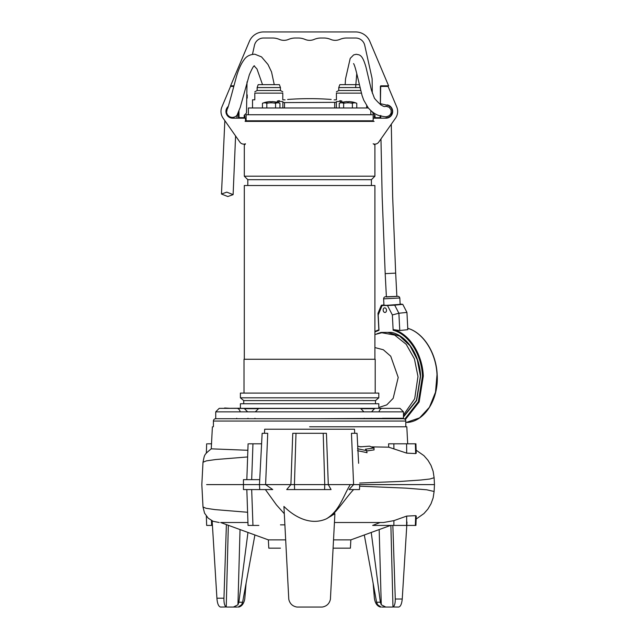 <?xml version="1.0" encoding="UTF-8"?>
<svg xmlns="http://www.w3.org/2000/svg" width="639" height="639" viewBox="0 0 639 639"><rect width="100%" height="100%" fill="white"/><g stroke="black" fill="none" stroke-linecap="round" stroke-linejoin="round"><path stroke-width="0.96" d="M316.017 418.729L403.473 418.265L403.473 411.851L215.734 411.851L219.209 408.353L373.503 408.353L258.468 408.513M405.797 426.78L405.797 421.061A2.332 2.332 -0 0 0 403.465 418.729L215.742 418.729A2.332 2.332 180 0 0 213.41 421.061L213.41 426.78M251.47 418.729L254.969 418.729L254.969 418.265M403.473 418.265L382.481 418.265M244.481 408.513L236.726 408.353C235.392 408.425 239.114 407.37 240.224 411.851L247.628 411.851L244.481 408.704L258.468 408.704L255.32 411.851L363.887 411.851L360.58 408.353L374.726 408.513M230.511 408.353L224.616 408.001L230.511 408.353M378.807 408.353L219.425 408.353L240.4 408.353L240.4 403.744L378.807 403.744L378.807 408.353M361.139 408.353L258.068 408.353M374.901 359.262L374.901 185.518L244.306 185.518L244.306 359.262M244.01 393.081L244.01 359.262L375.197 359.262L375.197 393.081M309.603 179.687L247.804 179.687L244.306 176.188L374.901 176.188L371.403 179.687L309.603 179.687M240.4 393.081L378.807 393.081L378.807 397.809L240.4 397.809L240.4 393.081M374.103 121.386L245.104 121.386M245.104 143.911L245.104 144.534L244.306 144.534L244.306 176.188L247.804 179.687L247.804 185.518M243.723 403.744L243.723 400.597L375.484 400.597L375.484 403.744M248.1 121.386A0.463 0.463 -90 0 0 248.387 121.282L370.82 121.282A0.463 0.463 -90 0 0 371.107 121.386M371.403 185.518L371.403 179.687L374.901 176.188L374.901 144.534L374.103 144.534L374.103 144.055M376.419 117.656L376.419 118.183L376.419 117.656L375.021 117.656L375.021 118.183L375.021 117.304L374.318 117.304L374.318 115.907L375.021 115.907M377.817 118.183L378.28 117.656M241.39 118.183L240.919 117.656M244.186 115.907L244.889 115.907L244.889 117.304L244.186 117.304M374.71 408.704L360.739 408.704M374.71 408.353L372.793 408.353M340.323 102.863L340.323 101.226C342.576 101.258 342.408 101.066 339.82 100.666C328.438 99.061 328.438 99.061 339.82 100.666C342.408 101.066 342.576 101.258 340.323 101.226L336.354 101.673L336.354 107.975L336.354 102.336L284.515 102.599L282.853 102.336L282.853 101.673L278.884 101.226C276.631 101.258 276.799 101.066 279.387 100.666C290.769 99.061 290.769 99.061 279.387 100.666C276.799 101.066 276.631 101.258 278.884 101.226L278.884 102.863M287.606 99.508L288.029 99.444A291.512 291.512 0 0 1 331.178 99.444M368.344 107.975L248.387 107.975L248.387 114.74M373.152 120.803L373.152 114.74L246.111 114.74L246.111 120.803L373.152 120.803L302.023 120.803M282.853 102.336L282.853 107.975L282.853 102.336M247.117 120.803L246.111 120.803M301.648 120.803L274.69 120.803M267.693 120.803L247.892 120.803M348.886 101.801A21.614 18.715 0 0 0 348.015 101.785L348.886 101.593A23.308 23.308 162.1 0 1 351.218 101.801L351.226 101.785A23.323 23.323 0 0 1 355.987 102.967L355.819 102.967A22.053 11.031 90 0 0 353.335 102.967L350.499 102.967A22.053 22.053 0 0 0 345.531 102.967L343.638 103.254L343.638 107.975M356.762 103.254L355.819 102.967L356.762 103.254L356.762 107.975M353.335 102.967L352.393 103.254L352.393 107.975M352.393 103.254L350.499 102.967M343.638 103.254L342.696 102.967A22.053 11.031 -90 0 0 340.204 102.967L339.261 103.254L339.261 107.975M340.204 102.967L339.261 103.254M345.531 102.967L342.696 102.967M347.137 101.801L348.015 101.785A21.614 18.715 0 0 0 347.137 101.801L347.137 101.593A23.308 23.308 162.1 0 0 344.812 101.801L344.812 101.801A23.323 23.323 0 0 0 340.036 102.967M272.07 101.801A21.614 18.715 0 0 0 271.192 101.785L272.07 101.593A23.308 23.308 162.1 0 1 274.395 101.801L274.403 101.785A23.323 23.323 0 0 1 279.171 102.967L279.003 102.967A22.053 11.031 90 0 0 276.511 102.967L273.676 102.967A22.053 22.053 0 0 0 268.707 102.967L266.814 103.254L266.814 107.975M279.946 103.254L279.003 102.967L279.946 103.254L279.946 107.975M274.419 121.386L273.963 121.386M276.511 102.967L275.569 103.254L275.569 107.975M275.569 103.254L273.676 102.967M266.814 103.254L265.872 102.967A22.053 11.031 -90 0 0 263.388 102.967L262.445 103.254L262.445 107.975M263.388 102.967L262.445 103.254M268.707 102.967L265.872 102.967M270.321 101.801L271.192 101.785A21.614 18.715 0 0 0 270.321 101.801L270.321 101.593A23.308 23.308 162.1 0 0 267.989 101.801L267.989 101.801A23.323 23.323 0 0 0 263.22 102.967M249.346 41.463A15.392 15.392 90 0 1 249.394 41.351A15.392 15.392 -90 0 1 263.572 31.95L355.635 31.95A15.392 15.392 -90 0 1 369.813 41.351L388.608 85.826L380.708 85.826L381.291 85.826L381.275 86.409M233.85 85.826L230.607 85.826L249.394 41.351L232.572 81.161M239.058 117.656L238.946 111.146L239.058 117.656L238.475 117.656L244.186 117.656L244.186 118.183M242.788 117.656L244.186 117.656L244.186 115.324L246.486 113.023L247.029 81.888M252.477 54.315L254.466 45.321A9.329 9.329 -90 0 1 263.572 38.013L272.526 38.013A17.493 17.493 -90 0 1 279.379 39.41A11.662 11.662 -90 0 0 288.524 39.41A17.493 17.493 -90 0 1 295.378 38.013L298.181 38.013A17.493 17.493 -90 0 1 305.035 39.41A11.662 11.662 -90 0 0 314.172 39.41A17.493 17.493 -90 0 1 321.026 38.013L323.829 38.013A17.493 17.493 -90 0 1 330.69 39.41A11.662 11.662 -90 0 0 339.828 39.41A17.493 17.493 -90 0 1 346.681 38.013L355.635 38.013A9.329 9.329 -90 0 1 364.741 45.321L371.922 77.71A9.329 9.329 90 0 1 372.138 79.563L372.297 93.086M380.181 115.899L380.149 117.656L380.732 117.656L375.021 117.656L375.021 115.324L372.721 113.023L372.705 112.176M380.708 85.826L380.381 104.684M226.286 111.474A6.358 6.358 90 0 1 227.987 107.152A6.358 6.358 90 0 0 232.636 117.832L232.644 118.183A6.702 6.702 90 0 1 228.275 106.393A6.702 6.702 -90 0 0 232.636 118.183L232.644 117.832A6.358 6.358 90 0 1 232.636 117.832L232.644 117.832A6.358 6.358 90 0 1 226.286 111.474M245.472 121.386L245.472 118.183L232.644 118.183M245.472 143.783A4.665 4.665 90 0 1 239.905 142.138L223.099 118.167A11.662 11.662 90 0 1 221.893 106.953L230.543 86.409L233.698 86.409M247.221 94.852L247.221 98.063L247.221 94.852M309.603 426.78L406.811 426.78L309.603 426.78M360.244 446.717L361.874 446.717M371.69 446.869L388.704 447.172L388.592 443.801L415.685 443.801M354.717 433.306L354.501 429.224L264.69 429.224L264.482 433.306M206.629 484.61L259.458 484.61L262.15 433.306L267.733 433.306L265.6 484.61L290.889 484.61L292.766 433.306L326.433 433.306L328.302 484.61L353.599 484.61L351.458 433.306L357.049 433.306L358.623 463.315M358.183 446.222L360.476 446.845L369.542 446.166L374.095 447.979L365.436 449.201L366.81 450.679L357.521 448.738M350.412 548.166L333.095 548.166L350.412 548.166L350.851 539.875L333.526 539.875M372.673 525.426L380.077 522.51L334.437 522.51L383.472 522.51L393.912 520.633L393.864 525.426L372.673 525.426L389.015 525.426M334.437 522.51L351.194 522.51L334.437 522.51M280.449 548.166L268.795 548.166L280.449 548.166M333.095 548.166L338.758 548.166L333.095 548.166M212.396 426.78L211.245 448.834L247.828 450.279M357.521 450.679L367.09 452.676M367.09 450.926L374.095 449.88M359.757 446.717L360.34 446.717M388.704 447.172L406.692 453.131L415.669 453.57L416.237 453.227L415.925 443.801M248.092 443.801L246.83 479.657M248.97 443.801L261.599 443.801M207.563 443.801L211.613 443.801M357.96 489.57L359.477 489.57L359.741 484.61L359.477 489.57L349.046 489.57L353.599 484.61L434.472 484.61L434.113 477.74L429.847 479.018L420.654 480.033L400.477 481.431L359.661 483.044M415.669 453.57L415.35 443.801M406.604 443.801L406.692 453.131M252.956 443.801L251.678 479.657M243.778 479.657L259.722 479.657M246.966 489.57L243.451 489.57L243.451 479.657M326.569 518.74L334.9 513.684L330.411 599.302C329.397 603.687 326.673 606.267 322.248 607.05L296.951 607.05C292.526 606.267 289.802 603.687 288.788 599.302L283.924 506.431C294.938 517.446 311.113 525.793 326.569 518.74C339.796 510.529 343.319 495.616 350.3 484.61M323.206 433.306L324.756 484.61L328.302 484.61L331.066 489.57L286.703 489.57L290.889 484.61L294.435 484.61L295.993 433.306M243.451 489.57L259.722 489.57L259.458 484.61L265.6 484.61L272.733 489.57L271.551 489.57M330.914 516.264C339.581 508.34 347.009 496.319 353.647 489.57M352.353 489.57L349.182 489.57M212.428 525.426L206.956 525.426M259.722 489.57L272.733 489.57M284.299 513.708L276.431 504.882L265.393 489.57L247.764 489.57M294.587 489.57L324.604 489.57L324.756 484.61L294.435 484.61L294.587 489.57L286.703 489.57M324.604 489.57L331.066 489.57M334.9 513.684L334.612 519.132M393.912 520.633L406.692 516.088L415.669 515.657L416.237 515.992L415.925 525.426L410.206 525.426M220.647 522.51L247.948 522.51L220.647 522.51L268.356 539.875L285.673 539.875M317.463 607.05L313.597 607.05M258.859 525.426L248.467 525.426M252.956 525.426L251.678 489.57M364.302 534.979L376.595 602.234L377.649 604.798L381.004 607.05L380.157 606.962C377.042 605.996 375.117 603.072 374.382 598.208L373.112 583.032M406.995 522.047L402.243 599.015C401.739 603.991 400.533 606.675 398.616 607.05L392.969 606.97C394.511 606.115 395.285 603.464 395.277 599.015L402.243 599.015M392.849 525.426L395.277 599.015M415.669 515.657L415.35 525.426L406.604 525.426L406.692 516.088M393.864 525.426L406.604 525.426M380.077 522.51L383.472 522.51M216.917 598.208L223.954 598.208C223.834 603.064 224.601 605.988 226.238 606.962L220.607 607.05C218.562 606.587 217.332 603.639 216.917 598.208L212.148 520.873M246.103 583.024L244.761 599.015C243.85 603.464 241.949 606.115 239.058 606.97L238.203 607.05L241.558 604.798L242.612 602.234L254.905 534.979M223.954 598.208L226.39 524.603M376.595 602.234L380.349 602.234L381.267 604.798L385.804 607.05L381.906 607.05M385.804 607.05L392.434 607.05M390.876 525.426L392.969 606.97M237.301 607.05L226.797 607.05M226.238 606.962L228.339 525.306M380.349 602.234L371.243 532.455M240.032 529.563L237.94 604.798L233.411 607.05M237.94 604.798L238.866 602.234L247.964 532.455M284.882 524.843L280.449 524.843M373.152 121.386L373.152 118.183L385.98 118.183A6.702 6.702 90 0 0 392.658 112.057A6.702 6.702 90 0 0 387.146 104.876L387.082 105.219A6.358 6.358 -90 0 1 392.338 111.474A6.358 6.358 90 0 0 387.082 105.219L380.381 103.678L380.381 86.409L388.081 86.409L396.731 106.953A11.662 11.662 -90 0 1 395.525 118.167L378.719 142.138A4.665 4.665 -90 0 1 373.152 143.783M385.98 118.183L385.98 117.832A6.358 6.358 90 0 0 385.988 117.832L385.98 118.183A6.702 6.702 90 0 0 392.658 112.057A6.702 6.702 90 0 0 387.146 104.876L387.146 104.876M385.988 117.832A6.358 6.358 90 0 0 392.338 111.474A6.358 6.358 -90 0 1 385.988 117.832L385.98 117.832M391.292 124.214L392.658 196.74L395.669 273.117L385.189 273.652L386.395 296.959L396.875 296.424L395.669 273.117L385.189 273.652L382.17 196.876L380.964 138.943M374.901 334.54L381.771 332.743L394.678 335.092L406.204 344.301L414.423 358.878L417.97 376.395L414.695 398.792L403.473 415.007M374.901 347.568L383.336 349.765L390.733 356.219L398.209 377.433L393.185 398.313L386.747 404.894L378.807 407.498M398.241 418.265L397.178 418.729M386.499 310.163A2.316 1.669 84.2 0 1 385.069 312.471A2.316 1.669 84.2 0 1 383.16 310.179A2.316 1.669 84.2 0 1 384.598 307.862A2.316 1.669 84.2 0 1 386.499 310.163M400.134 304.044L402.762 304.34L394.702 305.162L398.88 313.23L406.939 312.415L407.826 329.684L399.766 330.507L398.88 313.23L392.362 314.947L393.145 330.219L393.943 329.708L399.766 330.507M386.443 305.354L400.15 304.364L399.822 298.006L383.624 298.844L383.951 305.202L386.443 305.354M376.97 333.758L380.996 332.432L391.364 332.376C406.676 335.299 419.815 354.98 420.606 376.171L416.628 400.533L403.473 417.027M374.901 331.929L378.991 330.291L378.2 315.019L382.106 305.538L387.482 305.506L392.362 314.947M394.702 305.162L387.482 305.506M382.106 305.538L381.339 305.226L383.935 304.963M381.339 305.226L377.992 313.342L378.2 315.019M377.992 313.342L378.847 329.812M406.939 312.415L402.762 304.34M226.773 192.131L221.469 194.024L227.811 196.532L233.115 194.639L226.773 192.131M285.058 99.868L282.781 99.812L282.781 93.142L254.801 93.142L254.801 99.812L252.525 99.812L252.525 107.975M280.449 87.575L257.134 87.575L258.188 84.66L279.395 84.66L280.449 87.575L280.449 90.482L257.134 90.482L254.801 91.832M254.801 93.142C254.801 91.425 254.801 91.425 254.801 93.142C254.801 91.425 254.801 91.425 254.801 93.142L254.801 99.812M282.781 93.142C282.781 91.425 282.781 91.425 282.781 93.142C282.781 91.425 282.781 91.425 282.781 93.142L282.781 99.812M361.354 93.142L336.426 93.142L336.426 99.812L334.149 99.868M366.682 105.723L366.682 107.975M360.644 90.482L338.758 90.482L336.426 91.832M336.426 93.142C336.426 91.425 336.426 91.425 336.426 93.142C336.426 91.425 336.426 91.425 336.426 93.142L336.426 99.812M359.925 87.575L338.758 87.575L338.758 90.482M359.262 84.66L339.812 84.66L338.758 87.575M405.797 421.061L213.41 421.061M382.426 408.353L382.481 408.353C383.815 408.425 380.093 407.37 378.983 411.851L371.578 411.851L374.726 408.353M284.515 102.599L284.515 107.975M334.692 102.599L334.692 107.975M393.912 448.586L393.864 443.801M247.597 456.957L215.607 459.545L206.365 460.879L203.002 462.245C204.712 454.569 203.569 455.184 211.253 448.818M366.81 452.739L366.81 450.679M374.007 449.944L374.007 448.035M434.472 484.61L434.113 491.487L426.74 489.793L406.268 488.148L359.661 486.183M247.597 512.262L214.904 509.595L206.07 508.285L203.002 506.975L204.552 513.157L208.186 518.149L213.138 521.32L219.209 522.51M211.613 525.426L211.445 520.513M381.267 604.798L379.175 529.563M238.866 602.234L242.612 602.234M405.318 419.647L419.144 401.979L423.298 376.115C422.459 354.381 409.559 333.981 393.943 329.708M405.797 422.619L419.599 417.866L429.424 407.299L435.51 392.21L437.004 374.718C436.165 352.992 423.258 332.584 407.65 328.31M386.379 296.792L398.193 296.32L399.391 296.943L399.822 298.006M400.31 418.729L401.284 418.265M393.145 330.219C408.704 334.253 421.644 354.525 422.475 376.155L418.385 401.675L404.767 419.128M423.298 376.115L422.475 376.155M403.473 411.851L399.998 408.353L373.503 408.353M360.58 408.353L258.627 408.353M215.734 418.265L215.734 411.851M230.567 408.305L240.4 408.257L230.567 408.305M243.723 400.597L240.4 397.809M236.726 418.265L236.726 418.729M375.484 400.597L378.807 397.809M247.98 418.265L247.98 418.729M371.227 418.265L371.227 418.729M364.238 418.265L364.238 418.729M277.294 102.376L277.294 101.13M341.913 101.13L341.913 102.376M370.82 110.603L370.82 114.74M238.475 117.656L238.387 112.512M380.732 117.656L380.772 115.443M380.956 104.988L380.972 103.782M247.221 98.063L246.734 98.55M406.811 426.78L407.698 443.801M350.851 539.875L390.557 525.426M416.133 450.175L423.929 455.647L428.01 460.32L431.029 465.456L433.13 471.302L434.113 477.74M203.002 506.975L201.828 484.61L203.002 462.245M206.341 453.115L206.661 443.801M206.341 516.104L206.661 525.426M434.113 491.487L433.138 497.893L431.037 503.74L427.882 509.083L423.953 513.556L416.133 519.044M248.044 525.426L246.83 489.57M268.795 548.166L268.356 539.875M381.771 332.743L385.077 332.408M387.865 332.392L399.694 336.154L410.006 345.723L417.283 359.733L420.422 376.155L416.468 400.326L403.473 416.548M400.238 418.265L399.095 418.729M384.39 332.48L385.253 332.408M378.951 329.78L374.901 331.441M407.394 422.459C425.071 421.189 438.825 398.88 437.172 374.694C436.325 352.984 423.425 332.56 407.65 328.286M386.954 296.72C384.782 296.52 383.672 297.223 383.624 298.844M274.259 84.66L271.535 71.919L267.973 64.475L261.519 56.887L254.817 54.211C249.897 54.451 246.295 56.336 243.994 59.874C241.079 63.82 238.595 69.3 236.526 76.313C231.262 95.682 227.556 110.291 227.26 108.742L226.302 111.018M254.442 65.793C253.747 65.545 252.046 68.557 249.33 74.819L240.256 107.328L237.181 114.86C236.278 116.458 234.529 117.32 231.933 117.456L229.649 116.825L227.484 114.9L226.541 112.44L227.26 108.734M224.848 120.675L221.469 194.024M254.178 65.977L256.966 68.94L262.541 84.66M233.115 194.639L235.583 135.979M236.805 118.183L237.476 114.365M237.428 114.453L237.652 114.046M257.134 87.575L257.134 90.482M280.449 90.482L282.781 91.832M355.611 87.575L356.77 73.493M345.164 84.66L345.531 78.853L350.212 58.389L353.623 54.93L356.219 54.275L358.966 54.826C361.514 55.833 363.431 58.269 366.051 67.43L371.419 90.163L374.454 98.294C380.093 104.9 383.903 107.544 385.9 106.226L385.804 106.234M353.559 63.596C354.381 64.603 355.731 69.1 357.608 77.087L362.065 95.538L363.727 100.131L368.136 107.711C371.618 111.793 375.269 114.405 379.087 115.555C387.21 117.472 385.66 116.546 387.098 116.617L389.279 115.627L390.557 114.197L391.172 112.696L391.092 109.94L389.159 107.232L385.852 106.234M386.922 106.298L385.581 106.226M387.01 116.602L388.488 116.066M391.212 112.528L391.22 115.068M386.435 116.705L385.748 116.721M380.74 117.129L380.748 118.183"/></g></svg>
